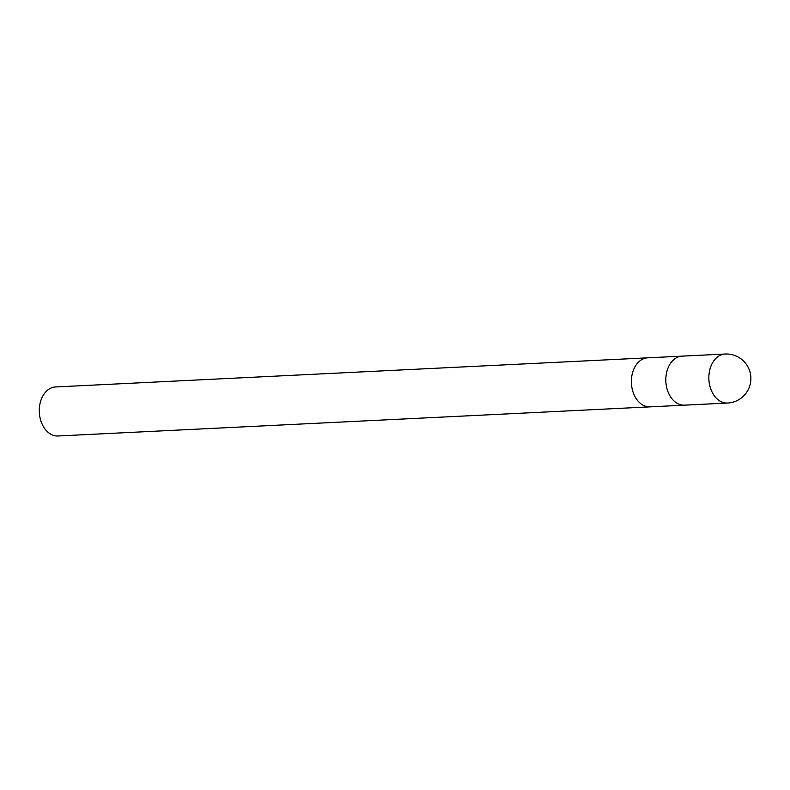 <?xml version="1.0" encoding="UTF-8"?>
<svg xmlns="http://www.w3.org/2000/svg" width="790" height="790" viewBox="0 0 790 790"><rect width="100%" height="100%" fill="white"/><g stroke="black" fill="none" stroke-linecap="round" stroke-linejoin="round"><path stroke-width="1.19" d="M647.761 357.831A24.539 17.479 87.2 0 0 647.682 357.831A24.539 17.479 87.2 0 0 631.595 377.729A24.539 17.479 87.2 0 0 642.398 404.806A24.539 17.479 87.2 0 0 650.091 406.86A24.539 17.479 87.2 0 0 650.18 406.85M682.185 356.132A24.539 17.479 87.2 0 0 682.106 356.142A24.539 17.479 87.2 0 0 666.019 376.04A24.539 17.479 87.2 0 0 676.823 403.117A24.539 17.479 87.2 0 0 684.515 405.161A24.539 17.479 87.2 0 0 684.604 405.161M55.577 386.952A24.539 17.479 87.2 0 0 39.5 406.85A24.539 17.479 87.2 0 0 50.303 433.927A24.539 17.479 87.2 0 0 57.986 435.981L650.091 406.86A24.539 17.479 87.2 0 1 642.398 404.806A24.539 17.479 87.2 0 1 631.595 377.729A24.539 17.479 87.2 0 1 647.682 357.831L55.577 386.952M647.682 357.831L682.106 356.142A24.539 17.479 87.2 0 0 666.019 376.04A24.539 17.479 87.2 0 0 676.823 403.117A24.539 17.479 87.2 0 0 684.515 405.161L650.091 406.86M719.858 400.994A24.539 17.479 87.2 0 0 727.541 403.048L727.541 403.048A24.539 24.539 0 0 0 739.065 357.554A24.539 24.539 0 0 0 725.131 354.019L725.131 354.019A24.539 17.479 87.2 0 0 709.055 373.927A24.539 17.479 87.2 0 0 719.858 400.994M682.106 356.142L725.131 354.019M684.515 405.161L727.541 403.048"/></g></svg>
